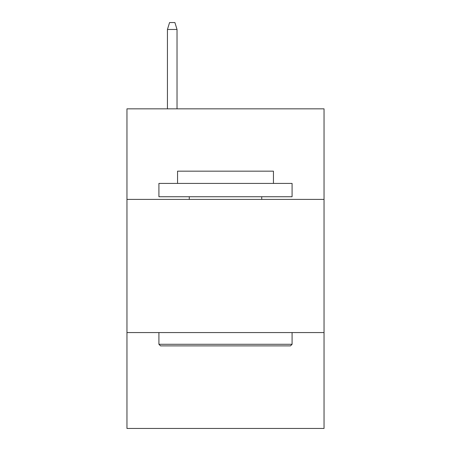 <?xml version="1.0" encoding="UTF-8"?>
<svg xmlns="http://www.w3.org/2000/svg" width="451" height="451" viewBox="0 0 451 451"><rect width="100%" height="100%" fill="white"/><g stroke="black" fill="none" stroke-linecap="round" stroke-linejoin="round"><path stroke-width="0.68" d="M324.043 199.398L324.043 108.843L126.956 108.843L126.956 199.398L324.043 199.398L324.043 428.45L126.956 428.45L126.956 199.398M324.043 332.567L126.956 332.567M160.511 345.883L158.915 344.288L292.085 344.288L290.489 345.883L160.511 345.883M292.085 183.416L292.085 196.737L158.915 196.737L158.915 183.416L292.085 183.416M177.559 183.416L177.559 171.166L273.441 171.166L273.441 183.416M292.085 332.567L292.085 344.288M158.915 332.567L158.915 344.288M261.721 196.737L261.721 199.398M189.279 196.737L189.279 199.398M177.029 108.843L177.029 29.473L167.439 29.473L167.439 108.843M167.439 29.473L169.57 22.55L174.898 22.55L177.029 29.473"/></g></svg>
